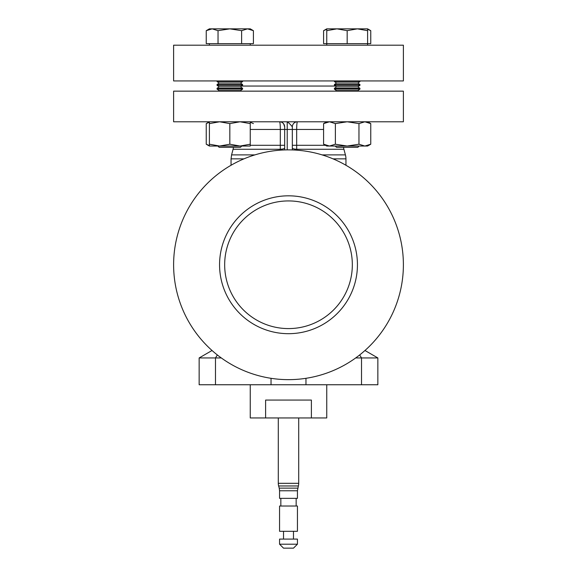 <?xml version="1.0" encoding="UTF-8"?>
<svg xmlns="http://www.w3.org/2000/svg" width="577" height="577" viewBox="0 0 577 577"><rect width="100%" height="100%" fill="white"/><g stroke="black" fill="none" stroke-linecap="round" stroke-linejoin="round"><path stroke-width="0.87" d="M298.713 483.317L278.287 483.317A10.213 10.213 0 0 0 278.633 485.964L298.367 485.964A10.213 10.213 0 0 0 298.713 483.317L298.713 417.943M297.436 490.775L279.564 490.775L279.564 498.362L297.436 498.362L297.436 490.775L298.367 485.964M284.605 531.302L297.436 531.302L297.436 506.022L279.564 506.022L279.564 531.302L284.605 531.302M284.605 544.19L297.436 544.19L297.436 539.084L279.564 539.084L279.564 544.19L284.605 544.19M279.564 544.19L283.523 548.15L293.477 548.15L297.436 544.19M265.608 417.943L311.392 417.943L311.392 400.07L265.608 400.07L265.608 417.943L250.252 417.943L250.252 384.751M311.392 417.943L326.748 417.943L326.748 384.751M335.396 86.038L241.604 86.038M335.749 91.144L336.521 90.603L357.827 90.603L358.598 91.144L357.827 90.603L359.94 89.125L359.94 88.303L334.408 88.303L334.408 89.125L359.94 89.125M334.408 88.303L336.521 86.824L357.827 86.824L359.94 85.346L359.94 84.523L334.408 84.523L334.408 85.346L359.94 85.346M334.408 84.523L336.521 83.045L357.827 83.045L359.94 84.523L357.827 83.045L359.94 81.566L359.94 80.931M336.521 83.045L334.408 81.566L359.94 81.566M334.408 81.566L334.408 80.931M326.748 45.186L326.748 43.657L323.589 43.657L323.589 30.675L326.748 29.268M367.599 45.186L367.599 43.657L326.748 43.657L326.748 30.675L336.961 28.85L326.748 28.85L326.748 30.675M219.173 90.603L218.402 91.144L219.173 90.603L217.06 89.125L242.592 89.125L240.479 90.603L219.173 90.603L217.06 89.125L217.06 88.303L242.592 88.303L240.479 86.824L242.592 85.346L242.592 84.523L217.06 84.523L217.06 85.346L242.592 85.346M242.592 81.566L240.479 83.045L219.173 83.045L217.06 81.566L217.06 80.931L217.06 81.566L242.592 81.566L242.592 80.931M209.401 45.186L209.401 43.657L209.401 45.186M403.388 80.931L173.612 80.931L173.612 45.186L403.388 45.186L403.388 80.931M217.06 89.125L217.06 88.303L219.173 86.824L217.06 85.346L219.173 86.824L240.479 86.824M219.173 83.045L217.06 84.523L219.173 83.045L217.06 81.566M240.479 83.045L242.592 84.523M240.479 90.603L241.251 91.144M219.173 147.315L217.897 146.039L219.173 147.315L240.479 147.315L241.756 146.039M240.046 146.039L250.252 146.039L250.252 144.214L240.039 146.039L229.826 144.214L219.613 146.039L240.039 146.039M359.103 146.039L357.827 147.315L336.521 147.315L335.244 146.039M352.331 264.756A63.831 63.831 0 0 0 288.5 200.926A63.831 63.831 0 0 0 224.669 264.756A63.831 63.831 0 0 0 288.5 328.587A63.831 63.831 0 0 0 352.331 264.756M357.437 264.756A68.937 68.937 0 0 0 288.5 195.819A68.937 68.937 0 0 0 219.563 264.756A68.937 68.937 0 0 0 288.5 333.686A68.937 68.937 0 0 0 357.437 264.756M403.388 264.756A114.888 114.888 0 0 0 288.5 149.869A114.888 114.888 0 0 0 173.612 264.756A114.888 114.888 0 0 0 288.5 379.644A114.888 114.888 0 0 0 403.388 264.756M355.699 357.942L377.856 357.942L377.856 384.751L199.144 384.751L199.144 357.942L221.301 357.942M212.033 350.499L199.144 357.942M325.464 145.296L296.672 145.296L296.708 150.157M345.948 165.26L345.948 158.855A15.319 15.319 0 0 0 345.421 154.896L343.914 149.263A15.319 15.319 0 0 1 343.524 147.315M287.223 149.876L287.223 121.783C289.077 123.089 290.779 124.791 292.33 126.89A5.106 5.106 0 0 1 297.436 121.783C296.982 122.23 296.729 124.783 296.672 129.443L296.672 145.296L292.33 145.296M403.388 91.144L173.612 91.144L173.612 121.783L403.388 121.783L403.388 91.144M280.292 150.157L280.328 129.443C280.271 124.791 280.018 122.237 279.564 121.783C282.268 121.689 283.971 123.391 284.67 126.89L283.718 123.925M292.33 147.943A5.106 1.334 180 0 0 296.708 149.263L343.914 149.263M292.33 126.89L292.33 149.933M284.67 147.943A5.106 1.334 0 0 1 280.292 149.263L233.086 149.263L231.579 154.896L254.89 154.896M323.589 129.443L284.67 129.443L284.67 126.89A5.106 5.106 0 0 0 279.564 121.783M250.252 129.443L284.67 129.443L284.67 149.933M364.859 146.039L367.599 146.039L370.759 144.214L364.859 146.039L358.966 144.214L358.966 123.608L347.174 121.783L335.381 123.608L329.481 121.783L323.589 123.608L323.589 144.214L329.481 146.039L364.859 146.039M323.589 144.214L326.748 146.039L329.481 146.039L335.381 144.214L347.174 146.039L358.966 144.214M335.381 144.214L335.381 123.608M370.759 144.214L370.759 123.608L364.859 121.783L358.966 123.608M209.401 145.62L206.241 144.214L206.241 123.608L209.401 122.201M253.411 123.608L250.252 122.201M209.401 144.214L209.401 146.039L219.613 146.039L209.401 144.214L209.401 121.783L206.241 123.608M229.826 144.214L229.826 123.608L219.613 121.783L209.401 123.608M250.252 144.214L250.252 123.608L240.039 121.783L229.826 123.608M250.252 121.783L250.252 123.608M212.141 28.85L209.401 28.85L206.241 30.675L212.141 28.85L218.034 30.675L229.826 28.85L212.141 28.85M241.619 43.657L241.619 30.675L229.826 28.85L247.519 28.85L253.411 30.675L253.411 43.657L206.241 43.657L206.241 30.675M253.411 30.675L250.252 28.85L247.519 28.85L241.619 30.675M218.034 43.657L218.034 30.675M367.599 29.268L370.759 30.675L367.599 28.85L357.387 28.85L367.599 30.675L367.599 28.85L364.859 28.85M329.481 28.85L326.748 28.85L323.589 30.675M370.759 30.675L370.759 43.657L367.599 43.657L367.599 30.675M357.387 28.85L336.961 28.85L347.174 30.675L357.387 28.85M347.174 43.657L347.174 30.675M279.564 490.775L279.218 488.128L297.782 488.128M217.341 354.956L215.481 357.942L215.481 384.751M359.659 354.956L361.519 357.942L361.519 384.751M345.421 154.896L322.11 154.896M345.948 158.855L333.059 158.855M271.039 378.31L271.039 384.751M305.961 378.31L305.961 384.751M243.941 158.855L231.052 158.855L231.052 165.26M284.67 145.296L250.252 145.296M296.16 506.022L296.16 498.362M293.477 539.084L293.477 531.302M357.827 86.824L359.94 88.303M250.252 45.186L250.252 43.657M242.592 89.125L242.592 88.303M364.967 350.499L377.856 357.942M231.052 158.855L231.579 154.896M233.476 147.315L233.086 149.263M326.748 121.783L323.589 123.608M367.599 121.783L370.759 123.608M209.401 146.039L206.241 144.214M217.06 85.346L217.06 84.523M336.521 86.824L334.408 85.346M336.521 90.603L334.408 89.125M283.523 539.084L283.523 531.302M280.84 506.022L280.84 498.362M279.218 488.128L278.633 485.964M278.287 483.317L278.287 417.943"/></g></svg>
